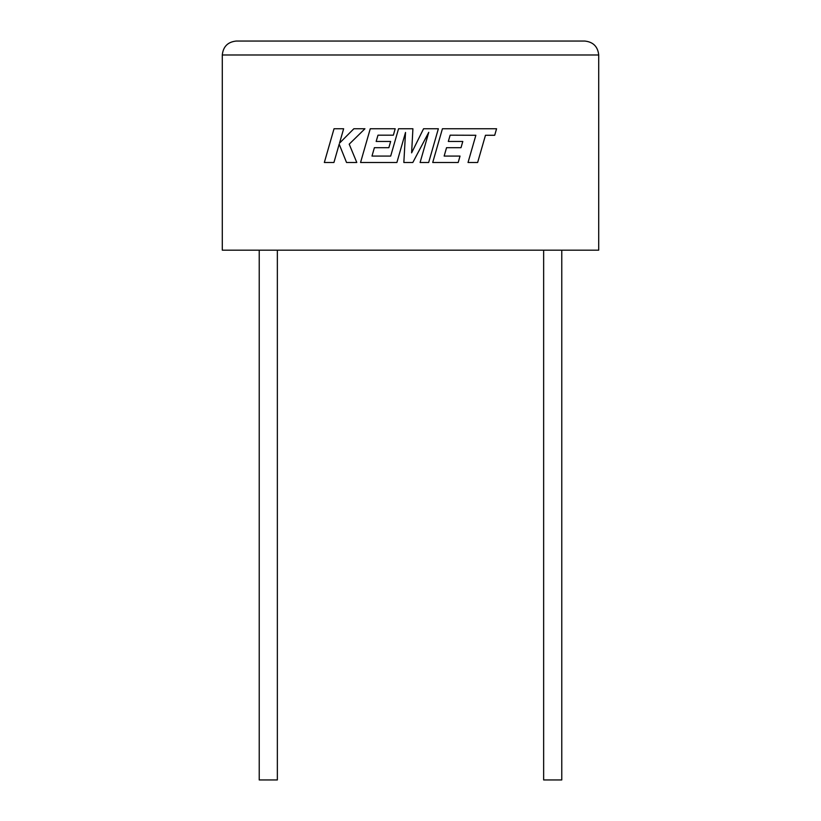 <?xml version="1.0" encoding="UTF-8"?>
<svg xmlns="http://www.w3.org/2000/svg" width="821" height="821" viewBox="0 0 821 821"><rect width="100%" height="100%" fill="white"/><g stroke="black" fill="none" stroke-linecap="round" stroke-linejoin="round"><path stroke-width="1.23" d="M543.646 250.169L543.646 779.95L561.769 779.95L561.769 250.169M277.354 250.169L277.354 779.95L259.231 779.95L259.231 250.169M222.286 250.169L598.714 250.169L598.714 54.986C597.821 46.581 593.173 41.933 584.768 41.05C593.173 41.933 597.821 46.581 598.714 54.986L222.286 54.986L222.286 250.169M236.232 41.05C227.828 41.933 223.179 46.581 222.286 54.986C223.179 46.581 227.828 41.933 236.232 41.05L584.768 41.05M334.034 128.753L324.336 162.486L333.931 162.486L339.186 144.178L346.534 162.486L356.796 162.486L349.202 144.178L364.955 128.753L353.851 128.753L339.514 143.141L343.64 128.753L334.034 128.753M438.363 128.753L423.564 128.753L411.619 152.85L412.912 128.753L398.544 128.753L390.693 156.072L371.995 156.072L374.386 147.688L388.867 147.688L390.642 141.448L376.162 141.448L377.988 135.178L393.362 135.178L395.188 128.753L370.261 128.753L360.563 162.486L396.892 162.486L405.523 132.458L403.84 162.486L412.83 162.486L428.757 132.314L420.095 162.486L428.665 162.486L438.363 128.753M450.144 135.178L475.862 135.27L468.032 162.486L477.637 162.486L485.468 135.27L494.704 135.27L496.572 128.753L442.427 128.753L432.718 162.486L458.21 162.486L460.027 156.072L444.151 156.072L446.542 147.688L461.012 147.688L462.798 141.448L448.317 141.448L450.144 135.178"/></g></svg>
